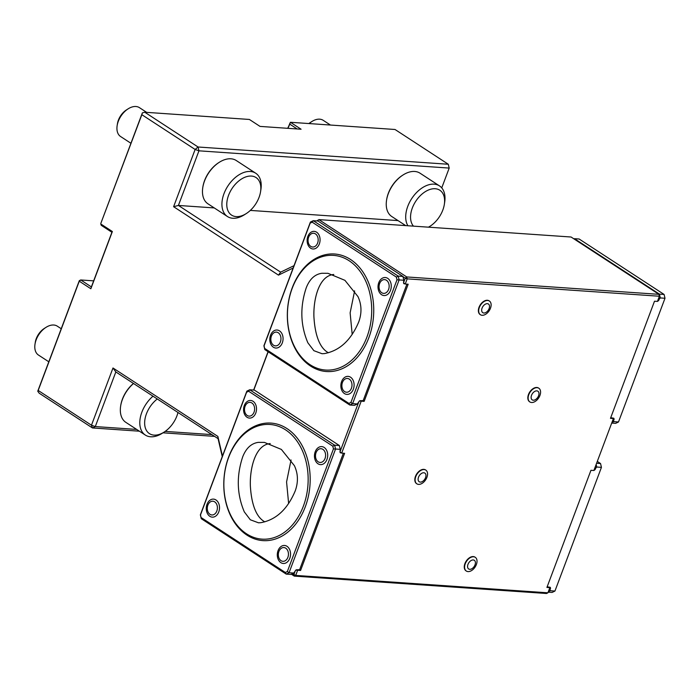 <?xml version="1.0" encoding="UTF-8"?>
<svg xmlns="http://www.w3.org/2000/svg" width="700" height="700" viewBox="0 0 700 700"><rect width="100%" height="100%" fill="white"/><g stroke="black" fill="none" stroke-linecap="round" stroke-linejoin="round"><path stroke-width="1.05" d="M328.396 352.748C317.949 347.156 314.668 330.4 313.906 316.575C313.32 299.828 318.64 275.739 333.769 274.488C318.649 275.748 313.329 299.836 313.915 316.575C314.676 330.4 317.957 347.156 328.396 352.748M358.785 321.816C361.944 312.988 361.672 304.57 357.954 296.572L344.934 280.341L327.967 273.306L321.912 273.262C314.886 274.26 309.671 279.064 306.285 287.674C299.889 306.81 300.414 325.185 307.851 342.773L313.88 350.683L322.061 353.727L324.31 353.605C339.553 350.831 351.041 340.235 358.785 321.816M352.188 334.425L350.131 312.856L354.62 290.876M270.217 443.581C255.089 444.832 249.769 468.921 250.355 485.669C251.116 499.494 254.398 516.25 264.836 521.841C254.398 516.25 251.108 499.494 250.346 485.669C249.76 468.921 255.089 444.832 270.209 443.581M288.627 503.519L286.571 481.941L291.06 459.97M295.225 490.901C298.392 482.081 298.113 473.664 294.394 465.666L281.382 449.435L264.408 442.4L258.361 442.356C251.326 443.354 246.12 448.157 242.734 456.767C236.338 475.904 236.854 494.27 244.3 511.866L250.32 519.776L258.51 522.812L260.759 522.69C276.001 519.925 287.49 509.329 295.225 490.901M291.375 574.21L294.28 576.109L295.706 575.418L547.907 592.804L546.49 593.495L294.28 576.109L293.799 574.744L295.295 570.762M292.294 573.764L295.706 575.418L297.649 570.255L300.58 570.456L344.61 453.32L341.679 453.11L340.06 452.174M317.59 220.972L318.868 219.616L406.735 276.946L405.265 278.18L402.973 276.684M403.611 282.581L405.265 278.18L407.181 278.854L406.735 276.946L658.936 294.332L571.069 237.011L318.868 219.616L317.363 220.955M654.526 301.21L657.44 301.411L659.383 296.24L658.936 294.332L659.383 296.24L407.181 278.854L405.239 284.025L403.62 283.08M93.66 280.858L80.728 279.965L79.266 281.199L38.194 390.46L91.473 425.215L92.453 427.954L39.174 393.19L37.748 391.213L38.194 390.46M90.851 288.759L79.266 281.199L79.31 280.656L80.728 279.965L91.385 286.912L90.851 288.759L112.367 231.525L111.921 232.286L101.264 225.33L100.774 223.965L112.367 231.525M91.385 286.912L111.921 232.286M268.188 351.785L253.803 390.049M340.051 451.675L358.846 401.669M301.088 129.237L260.024 126.403L249.375 119.455L144.778 112.236L198.056 147L448.306 164.255L395.027 129.491L290.43 122.281L301.088 129.237M590.966 470.304L593.88 470.505L613.41 418.547L612.727 418.101M173.609 206.701L178.412 205.45L280.648 272.151L278.486 275.126L173.609 206.701L195.125 149.468L198.949 150.824L198.056 147L195.125 149.468L141.846 114.704L142.371 112.866L144.778 112.236M441.744 187.889L449.199 168.079L448.306 164.255L449.199 168.079L198.949 150.824L178.412 205.45L214.244 207.926M115.832 371.945L95.296 426.571L91.473 425.215L112.989 367.99L217.866 436.415L218.067 438.646L115.832 371.945L112.989 367.99M136.684 429.424L95.296 426.571L92.453 427.954L139.388 431.191M287.691 128.31A31.64 19.95 123.1 0 0 289.783 123.567L290.43 122.281L289.739 124.11A30.205 19.049 -56.9 0 1 287.901 128.327M429.502 227.246L428.986 226.914M250.329 210.411L398.02 220.596M214.585 436.371L162.986 432.819M165.174 431.392L211.881 434.613M405.703 225.61L391.764 216.51A25.865 16.31 -56.9 0 1 386.558 200.226L386.662 199.553A24.797 15.636 -56.9 0 1 402.456 175.359L403.025 174.991A25.865 16.31 -56.9 0 1 414.689 171.465A25.865 16.31 -56.9 0 1 420.026 173.189L439.477 185.885A25.865 16.31 -56.9 0 1 444.684 202.16L444.342 204.339A22.409 14.131 -56.9 0 1 430.071 226.223A22.409 14.131 -56.9 0 1 428.435 227.176M246.295 213.553L244.44 214.734A25.865 16.31 -56.9 0 1 227.439 216.528L207.987 203.84A25.865 16.31 -56.9 0 1 202.781 187.556L202.886 186.883A24.797 15.636 -56.9 0 1 218.68 162.689L219.249 162.321A25.865 16.31 -56.9 0 1 230.912 158.795A25.865 16.31 -56.9 0 1 236.25 160.519L255.701 173.215A25.865 16.31 -56.9 0 1 260.908 189.49L260.566 191.669A22.409 14.131 -56.9 0 1 246.295 213.553A22.409 14.131 -56.9 0 1 226.993 201.425A22.409 14.131 -56.9 0 1 251.431 176.067A22.409 14.131 -56.9 0 1 260.566 191.669M177.975 412.484A22.409 14.131 -56.9 0 1 164.159 432.066L162.304 433.256A25.865 16.31 -56.9 0 1 145.303 435.05L125.851 422.363A25.865 16.31 -56.9 0 1 120.645 406.079L120.75 405.405A24.797 15.636 -56.9 0 1 133.472 383.451M547.907 592.804L549.85 587.641L549.369 587.212M341.294 452.979L340.095 451.929M295.794 570.168L297.649 570.255M296.774 569.791L297.264 570.115M222.25 456.593L218.067 438.646M217.866 436.415L222.451 456.067M141.846 114.704L100.817 223.423L142.371 112.866M293.134 268.021L278.486 275.126M280.648 272.151L294.017 265.668M317.205 220.946L317.441 220.308M404.854 283.885L403.655 282.835M360.334 400.706L361.209 401.161L341.679 453.11M359.354 401.074L360.824 401.021M253.645 390.04L268.056 351.697M654.509 301.21L610.479 418.346L613.41 418.547M361.209 401.161L364.14 401.363L408.17 284.226L405.239 284.025M425.661 470.015A8.19 5.163 123.1 0 0 425.512 469.91A8.19 5.163 123.1 0 0 415.476 476.385A8.19 5.163 123.1 0 0 416.561 483.63A8.19 5.163 123.1 0 0 416.719 483.726M475.116 557.226A8.19 5.163 123.1 0 0 474.968 557.121A8.19 5.163 123.1 0 0 464.923 563.596A8.19 5.163 123.1 0 0 466.016 570.841A8.19 5.163 123.1 0 0 466.174 570.938M489.221 300.921A8.19 5.163 123.1 0 0 489.073 300.825A8.19 5.163 123.1 0 0 479.028 307.3A8.19 5.163 123.1 0 0 480.121 314.536A8.19 5.163 123.1 0 0 480.279 314.632M538.676 388.132A8.19 5.163 123.1 0 0 538.528 388.027A8.19 5.163 123.1 0 0 528.483 394.502A8.19 5.163 123.1 0 0 529.576 401.748A8.19 5.163 123.1 0 0 529.734 401.844M590.949 470.304L546.919 587.44L549.85 587.641M363.108 400.689L364.14 401.363M299.547 569.782L300.58 570.456M37.748 391.213L79.31 280.656M130.944 143.281L120.601 136.535A17.238 10.876 -56.9 0 1 117.136 125.685L117.434 123.734A14.157 8.925 -56.9 0 1 126.455 109.918L128.117 108.85A17.238 10.876 -56.9 0 1 135.888 106.505A17.238 10.876 -56.9 0 1 139.449 107.66L146.668 112.367M117.136 125.685A17.238 10.876 -56.9 0 1 118.309 121.293A17.238 10.876 -56.9 0 1 128.117 108.85M349.099 260.733A57.47 42.07 93.9 0 1 369.985 326.602A57.47 42.07 93.9 0 1 325.614 370.046A57.47 42.07 93.9 0 1 287.595 309.82A57.47 42.07 93.9 0 1 333.515 255.377A57.47 42.07 93.9 0 1 349.099 260.733M381.754 292.731A6.895 5.049 93.9 0 1 381.395 280.84A6.895 5.049 93.9 0 1 389.156 285.906A6.895 5.049 93.9 0 1 381.754 292.731M344.601 391.58A6.895 5.049 93.9 0 1 344.234 379.689A6.895 5.049 93.9 0 1 351.995 384.755A6.895 5.049 93.9 0 1 344.601 391.58M310.774 246.382A6.895 5.049 93.9 0 1 310.406 234.491A6.895 5.049 93.9 0 1 318.176 239.557A6.895 5.049 93.9 0 1 310.774 246.382M273.56 345.231A6.895 5.049 93.9 0 1 273.192 333.34A6.895 5.049 93.9 0 1 280.963 338.406A6.895 5.049 93.9 0 1 273.56 345.231M381.57 294.7A9.03 6.615 -86.1 0 0 390.512 290.36A9.03 6.615 -86.1 0 0 387.713 278.355A9.03 6.615 -86.1 0 0 378.77 282.695A9.03 6.615 -86.1 0 0 381.57 294.7M344.409 393.549A9.03 6.615 -86.1 0 0 353.351 389.209A9.03 6.615 -86.1 0 0 350.551 377.213A9.03 6.615 -86.1 0 0 341.609 381.553A9.03 6.615 -86.1 0 0 344.409 393.549M310.599 248.159A8.829 6.466 -86.1 0 0 319.34 243.924A8.829 6.466 -86.1 0 0 316.601 232.19A8.829 6.466 -86.1 0 0 307.86 236.434A8.829 6.466 -86.1 0 0 310.599 248.159M273.368 347.2A9.03 6.615 -86.1 0 0 282.31 342.86A9.03 6.615 -86.1 0 0 279.51 330.864A9.03 6.615 -86.1 0 0 270.567 335.204A9.03 6.615 -86.1 0 0 273.368 347.2M403.55 282.546L403.804 280.254L399.123 279.93L398.23 276.115L402.92 276.439L317.94 220.999L313.25 220.675L312.174 222.162L310.161 223.134L264.075 345.765L264.801 349.58L263.909 345.756L310.406 222.058L313.25 220.675L398.23 276.115L396.375 277.095L312.174 222.162M264.705 348.46L348.906 403.401L349.781 405.02L264.801 349.58M357.306 403.961L352.625 403.637L350.919 402.421L397.005 279.799L399.123 279.93L352.625 403.637L349.781 405.02L354.463 405.344L357.306 403.961L358.969 401.678A1.146 0.726 -56.9 0 1 360.141 400.689L363.169 400.636L406.91 284.139M348.906 403.401L350.919 402.421M397.005 279.799L396.375 277.095M310.161 223.134L310.406 222.058M403.804 280.254L402.92 276.439M404.696 283.789L404.101 283.745A1.146 0.726 -56.9 0 1 403.707 282.651M285.539 429.826A57.47 42.07 93.9 0 1 306.425 495.696A57.47 42.07 93.9 0 1 262.054 539.14A57.47 42.07 93.9 0 1 224.035 478.914A57.47 42.07 93.9 0 1 269.955 424.471A57.47 42.07 93.9 0 1 285.539 429.826M318.203 461.816A6.895 5.049 93.9 0 1 317.835 449.934A6.895 5.049 93.9 0 1 325.596 455A6.895 5.049 93.9 0 1 318.203 461.816M210 514.325A6.895 5.049 93.9 0 1 209.641 502.434A6.895 5.049 93.9 0 1 217.403 507.5A6.895 5.049 93.9 0 1 210 514.325M281.041 560.674A6.895 5.049 93.9 0 1 280.674 548.782A6.895 5.049 93.9 0 1 288.444 553.849A6.895 5.049 93.9 0 1 281.041 560.674M247.214 415.476A6.895 5.049 93.9 0 1 246.855 403.585A6.895 5.049 93.9 0 1 254.616 408.651A6.895 5.049 93.9 0 1 247.214 415.476M326.953 459.454A9.03 6.615 93.9 0 1 318.01 463.785A9.03 6.615 93.9 0 1 315.21 451.789A9.03 6.615 93.9 0 1 324.152 447.449A9.03 6.615 93.9 0 1 326.953 459.454M218.759 511.954A9.03 6.615 93.9 0 1 209.816 516.294A9.03 6.615 93.9 0 1 207.016 504.298A9.03 6.615 93.9 0 1 215.959 499.957A9.03 6.615 93.9 0 1 218.759 511.954M280.849 562.642A9.03 6.615 -86.1 0 0 289.791 558.303A9.03 6.615 -86.1 0 0 286.991 546.306A9.03 6.615 -86.1 0 0 278.049 550.646A9.03 6.615 -86.1 0 0 280.849 562.642M247.039 417.252A8.829 6.466 -86.1 0 0 255.78 413.017A8.829 6.466 -86.1 0 0 253.041 401.284A8.829 6.466 -86.1 0 0 244.3 405.527A8.829 6.466 -86.1 0 0 247.039 417.252M339.99 451.64L340.252 449.347L335.562 449.024L334.67 445.209L339.36 445.533L254.38 390.092L249.699 389.769L248.623 391.256L246.61 392.227L200.515 514.859L201.25 518.674L200.357 514.85L246.855 391.151L249.699 389.769L334.67 445.209L332.824 446.189L248.623 391.256M201.145 517.554L285.346 572.495L286.221 574.114L201.25 518.674M293.755 573.055L289.065 572.731L287.359 571.515L333.454 448.884L335.562 449.024L289.065 572.731L286.221 574.114L290.911 574.438L293.755 573.055L295.409 570.771A1.146 0.726 -56.9 0 1 296.581 569.782L299.609 569.721L343.35 453.233M285.346 572.495L287.359 571.515M333.454 448.884L332.824 446.189M246.61 392.227L246.855 391.151M340.252 449.347L339.36 445.533M341.136 452.874L340.541 452.839A1.146 0.726 -56.9 0 1 340.156 451.745M548.153 592.165L552.099 592.445L554.942 591.062L601.44 467.355L600.548 463.54L597.293 461.414M596.601 463.269L600.548 463.54M548.905 590.17L550.086 589.593L550.261 590.739L548.336 591.666M596.155 464.459L596.759 467.031L595.753 468.099L595.385 466.506M601.44 467.355L596.759 467.031M550.261 590.739L554.942 591.062M594.51 468.825L595.096 469.315A1.146 0.726 -56.9 0 1 593.959 470.304M595.753 468.099L595.289 469.332M594.475 468.912L595.096 469.315M549.736 587.939L550.55 588.359L550.086 589.593M547.146 586.827L549.964 587.247A1.146 0.726 -56.9 0 1 550.358 588.341M308.866 123.55A14.157 8.925 -56.9 0 1 310.231 122.587L311.894 121.52A17.238 10.876 -56.9 0 1 319.664 119.175A17.238 10.876 -56.9 0 1 323.225 120.33L330.444 125.038M309.19 123.576A17.238 10.876 -56.9 0 1 311.894 121.52M48.808 361.795L38.474 355.058A17.238 10.876 -56.9 0 1 35 344.199L35.297 342.248A14.157 8.925 -56.9 0 1 44.319 328.431L45.981 327.373A17.238 10.876 -56.9 0 1 53.751 325.019A17.238 10.876 -56.9 0 1 57.312 326.174L61.233 328.738M35 344.199A17.238 10.876 -56.9 0 1 36.172 339.806A17.238 10.876 -56.9 0 1 45.981 327.373M120.645 406.079A25.865 16.31 -56.9 0 1 133.543 383.495M164.159 432.066A22.409 14.131 -56.9 0 1 144.996 426.58A22.409 14.131 -56.9 0 1 157.281 398.983M145.303 435.05A25.865 16.31 -56.9 0 1 152.994 396.191M202.781 187.556A25.865 16.31 -56.9 0 1 219.249 162.321M227.439 216.528A25.865 16.31 -56.9 0 1 225.724 189.735A25.865 16.31 -56.9 0 1 250.364 171.482A25.865 16.31 -56.9 0 1 255.701 173.215M386.558 200.226A25.865 16.31 -56.9 0 1 403.025 174.991M413.464 226.144A22.409 14.131 -56.9 0 1 414.785 202.834A22.409 14.131 -56.9 0 1 435.207 188.737A22.409 14.131 -56.9 0 1 444.342 204.339M407.908 225.759A25.865 16.31 -56.9 0 1 411.346 199.168A25.865 16.31 -56.9 0 1 434.14 184.153A25.865 16.31 -56.9 0 1 439.477 185.885M664.108 294.446L579.136 239.006L574.446 238.682L659.418 294.123L664.108 294.446L665 298.261L660.31 297.938L659.312 299.005L658.945 297.412M611.704 423.08L615.659 423.351L618.503 421.969L665 298.261M573.983 238.91L574.446 238.682L574.184 239.041M658.954 294.376L659.418 294.123L660.31 297.938M612.456 421.076L613.646 420.499L613.812 421.645L611.896 422.572M613.812 421.645L618.503 421.969M658.07 299.731L658.656 300.23A1.146 0.726 -56.9 0 1 657.51 301.21M659.312 299.005L658.849 300.239M658.035 299.828L658.656 300.23M613.296 418.854L614.11 419.265L613.646 420.499M610.706 417.743L613.524 418.162A1.146 0.726 -56.9 0 1 613.918 419.256M536.812 390.863A5.171 3.264 -56.9 0 1 537.215 398.09A5.171 3.264 -56.9 0 1 531.125 397.67A5.171 3.264 -56.9 0 1 536.812 390.863M537.145 387.686A8.19 5.163 -56.9 0 1 538.834 388.229A8.19 5.163 -56.9 0 1 538.685 397.915A8.19 5.163 -56.9 0 1 529.883 401.949A8.19 5.163 -56.9 0 1 528.789 394.704A8.19 5.163 -56.9 0 1 537.145 387.686M483.84 313.014A5.171 3.264 -56.9 0 1 483.429 305.786A5.171 3.264 -56.9 0 1 489.519 306.206A5.171 3.264 -56.9 0 1 483.84 313.014M482.116 315.289A8.19 5.163 -56.9 0 1 480.427 314.738A8.19 5.163 -56.9 0 1 479.334 307.493A8.19 5.163 -56.9 0 1 489.379 301.017A8.19 5.163 -56.9 0 1 489.921 309.505A8.19 5.163 -56.9 0 1 482.116 315.289M473.252 559.956A5.171 3.264 -56.9 0 1 473.655 567.184A5.171 3.264 -56.9 0 1 467.565 566.764A5.171 3.264 -56.9 0 1 473.252 559.956M473.585 556.78A8.19 5.163 -56.9 0 1 475.274 557.322A8.19 5.163 -56.9 0 1 475.125 567.009A8.19 5.163 -56.9 0 1 466.323 571.043A8.19 5.163 -56.9 0 1 465.238 563.798A8.19 5.163 -56.9 0 1 473.585 556.78M420.28 482.099A5.171 3.264 -56.9 0 1 419.877 474.871A5.171 3.264 -56.9 0 1 425.959 475.291A5.171 3.264 -56.9 0 1 420.28 482.099M418.565 484.383A8.19 5.163 -56.9 0 1 416.868 483.831A8.19 5.163 -56.9 0 1 415.783 476.586A8.19 5.163 -56.9 0 1 425.819 470.111A8.19 5.163 -56.9 0 1 426.361 478.599A8.19 5.163 -56.9 0 1 418.565 484.383M297.176 128.966L289.739 124.11L289.783 123.567M350.569 259.507A58.905 43.12 93.9 0 1 353.684 361.051A58.905 43.12 93.9 0 1 287.368 317.783A58.905 43.12 93.9 0 1 350.569 259.507M287.009 428.592A58.905 43.12 93.9 0 1 290.124 530.145A58.905 43.12 93.9 0 1 223.816 486.876A58.905 43.12 93.9 0 1 287.009 428.592M430.071 226.223L428.566 227.185"/></g></svg>
